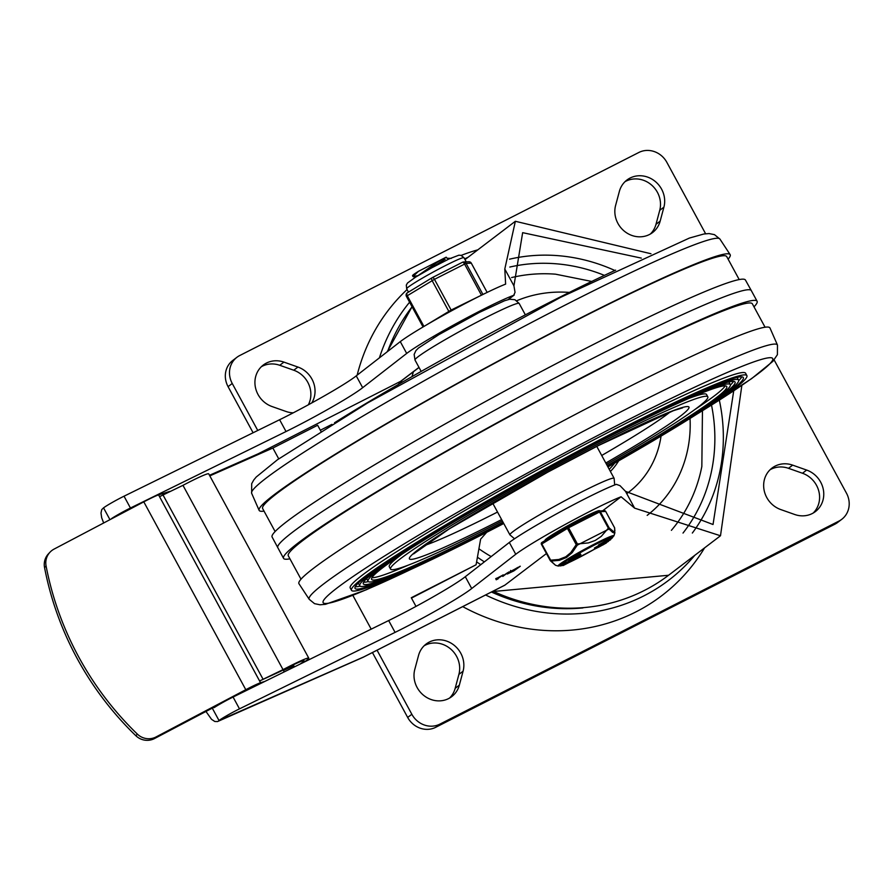 <?xml version="1.0" encoding="UTF-8"?>
<svg xmlns="http://www.w3.org/2000/svg" width="891" height="891" viewBox="0 0 891 891"><rect width="100%" height="100%" fill="white"/><g stroke="black" fill="none" stroke-linecap="round" stroke-linejoin="round"><path stroke-width="1.34" d="M741.858 385.402L720.496 535.769L634.626 508.148L625.493 491.331L620.025 485.673L616.349 484.336A66.012 4.243 -28.5 0 0 561.553 511.133A66.012 4.243 -28.5 0 0 509.329 542.452L515.744 554.269L471.707 588.528L465.291 576.711L509.329 542.452M641.297 258.112L522.649 232.662L513.929 285.844L515.043 292.326L513.717 295.311A66.012 4.243 151.5 0 0 458.921 322.108A66.012 4.243 151.5 0 0 406.697 353.426L362.659 387.685A59.675 3.831 151.5 0 1 286.033 431.534L279.618 419.728L124.027 496.198A16.161 1.036 151.5 0 0 103.545 507.859L101.719 509.63L100.995 513.06L101.685 517.794L103.668 522.984M508.327 299.532L514.241 295.021L508.093 299.588M625.493 491.331L713.034 524.509L733.727 390.848M702.453 410.751L701.841 466.472A156.259 143.952 -127.3 0 1 671.391 530.334M491.164 556.574A156.259 143.952 -127.3 0 1 478.913 548.789M412.054 376.592A156.259 143.952 -127.3 0 1 413.379 371.759M511.579 277.569A156.259 143.952 -127.3 0 1 555.561 274.183L591.713 281.445M650.965 253.746L515.354 221.28L504.796 269.026L505.62 284.129A66.012 4.243 -28.5 0 0 450.623 311.315A66.012 4.243 -28.5 0 0 400.282 341.621L406.697 353.426M634.626 508.148L621.083 496.777L602.617 510.821M546.45 553.556L504.752 585.231L363.005 657.346L217.515 721.565L214.798 721.487L211.535 719.327L205.966 711.463M419.026 367.46L401.585 380.735A6.738 6.204 -127.3 0 1 400.716 381.281L397.586 385.458M418.982 367.382L400.716 381.281L258.256 453.764L257.232 454.933M111.097 519.074L111.765 518.428A16.161 1.036 -28.5 0 1 130.442 508.015L286.033 431.534M505.086 585.031L363.773 656.923L219.008 720.518A16.161 1.036 -28.5 0 1 239.49 708.857L395.081 632.376L388.665 620.559L233.074 697.04A16.161 1.036 151.5 0 0 214.397 707.454L214.018 707.654M214.397 707.454L211.958 707.532L219.008 720.518M621.083 496.777A66.012 4.243 151.5 0 0 566.075 523.975A66.012 4.243 151.5 0 0 515.744 554.269M395.081 632.376A59.675 3.831 151.5 0 0 471.707 588.528M498.147 578.805L496.22 579.785L500.987 576.165L495.697 578.86L503.27 574.907L497.969 578.459M495.775 578.671L496.621 578.203M502.669 575.129L503.248 574.862M502.791 576.444L507.915 572.545L502.602 576.098M509.852 571.822L520.266 566.264L513.817 570.919L507.28 574.016L509.028 572.512M519.665 566.487L520.244 566.208M279.618 419.728A59.675 3.831 151.5 0 0 356.244 375.868L400.282 341.621M388.665 620.559A59.675 3.831 151.5 0 0 465.291 576.711M356.244 375.868L362.659 387.685M517.983 567.522L511.1 571.387L517.905 567.378M515.132 569.683L509.34 572.902L515.054 569.538M513.929 285.844L504.796 269.026M486.675 532.328L480.617 539.166L476.095 564.771L411.286 597.738L415.997 606.403M320.86 431.188L317.642 425.252L272.869 448.039L278.727 458.843M352.847 595.344L371.202 629.146M411.464 598.073L476.095 564.771M293.306 664.853L294.409 666.891M308.776 658.148L208.706 473.845A34.549 2.216 151.5 0 0 182.967 485.339L159.534 496.666L259.593 680.969L283.026 669.642A34.549 2.216 -28.5 0 1 308.776 658.148A34.549 2.216 -28.5 0 1 303.965 662.191M272.869 448.039L209.808 475.872M299.877 664.207A29.158 1.871 151.5 0 0 304.043 660.721A29.158 1.871 151.5 0 0 280.877 671.179L259.593 680.969M162.819 494.605L262.89 678.909M182.967 485.339L283.026 669.642M461.182 255.405A199.372 183.657 -127.3 0 1 477.832 249.825M704.581 547.876A199.372 183.657 -127.3 0 1 462.707 606.626M357.157 375.156A199.372 183.657 -127.3 0 1 407.076 289.542M464.623 258.891A191.287 176.206 -127.3 0 1 467.998 257.31M694.746 555.36A191.287 176.206 -127.3 0 1 485.595 594.988M379.41 357.848A191.287 176.206 -127.3 0 1 409.593 302.216M582.97 607.918A185.774 171.139 -127.3 0 1 491.42 592.014M387.24 351.756A185.774 171.139 -127.3 0 1 387.529 350.998M50.085 552.108L48.559 553.712A16.161 15.826 43.6 0 0 44.55 567.567A313.498 306.838 43.6 0 0 135.855 735.721A16.161 15.826 43.6 0 0 154.555 738.528L156.081 736.935A16.161 15.826 -136.4 0 1 137.381 734.128A313.498 306.838 -136.4 0 1 46.076 565.963A16.161 15.826 -136.4 0 1 54.084 549.09L143.796 501.856L245.793 689.701A21.551 1.381 -28.5 0 1 260.562 682.74L264.939 681.381M169.769 491.409L158.565 494.895A21.551 1.381 151.5 0 0 143.796 501.856M252.153 687.663L251.652 687.819A10.781 0.691 151.5 0 0 244.268 691.293L237.407 694.913M219.453 704.369L212.86 707.833M212.281 708.133L154.555 738.528M284.218 671.903L283.16 669.976M156.081 736.935L245.793 689.701M293.262 412.823A24.246 22.342 -127.3 0 1 286.033 411.475L272.033 406.541A24.246 22.342 -127.3 0 1 255.45 387.518A24.246 22.342 -127.3 0 1 263.302 365.032A24.246 22.342 -127.3 0 1 283.928 362.114L297.928 367.047A24.246 22.342 -127.3 0 1 311.761 402.944M308.331 404.815A24.246 22.342 52.7 0 0 293.763 370.222L279.752 365.288A24.246 22.342 52.7 0 0 261.319 366.747M463.075 671.213L459.333 685.168A24.246 22.342 -127.3 0 1 451.748 696.617A24.246 22.342 -127.3 0 1 424.606 696.083A24.246 22.342 -127.3 0 1 414.783 669.453L418.525 655.498A24.246 22.342 -127.3 0 1 426.121 644.048A24.246 22.342 -127.3 0 1 453.252 644.583A24.246 22.342 -127.3 0 1 463.075 671.213L458.898 674.387A24.246 22.342 52.7 0 0 450.2 648.626A24.246 22.342 52.7 0 0 424.138 645.775M449.554 698.065A24.246 22.342 52.7 0 0 455.167 688.342L458.898 674.387M615.614 205.409L619.356 191.442A24.246 22.342 -127.3 0 1 626.952 180.004A24.246 22.342 -127.3 0 1 654.083 180.539A24.246 22.342 -127.3 0 1 663.906 207.157L660.164 221.124A24.246 22.342 -127.3 0 1 652.568 232.562A24.246 22.342 -127.3 0 1 625.437 232.028A24.246 22.342 -127.3 0 1 615.614 205.409M650.385 234.01A24.246 22.342 52.7 0 0 655.999 224.298L659.73 210.332A24.246 22.342 52.7 0 0 651.031 184.582A24.246 22.342 52.7 0 0 624.959 181.719M794.761 514.508L780.761 509.563A24.246 22.342 -127.3 0 1 764.177 490.54A24.246 22.342 -127.3 0 1 772.029 468.053A24.246 22.342 -127.3 0 1 792.656 465.135L806.656 470.069A24.246 22.342 -127.3 0 1 823.239 489.103A24.246 22.342 -127.3 0 1 815.388 511.59A24.246 22.342 -127.3 0 1 794.761 514.508M813.205 513.038A24.246 22.342 52.7 0 0 802.479 473.244L788.479 468.31A24.246 22.342 52.7 0 0 770.047 469.769M257.755 430.464L232.239 383.475A21.551 19.858 -127.3 0 1 236.928 357.291A21.551 19.858 -127.3 0 1 239.712 355.542L638.836 152.472A21.551 19.858 -127.3 0 1 666.847 162.34L705.605 233.743M372.438 652.557L407.677 717.444A21.551 19.858 52.7 0 0 435.677 727.323L834.8 524.242A21.551 19.858 52.7 0 0 837.585 522.494L841.761 519.319A21.551 19.858 -127.3 0 1 838.977 521.068L439.853 724.149A21.551 19.858 -127.3 0 1 411.842 714.27L377.06 650.207M774.123 359.931L846.45 493.135A21.551 19.858 -127.3 0 1 841.761 519.319M236.928 357.291L232.763 360.465A21.551 19.858 52.7 0 0 228.074 386.649L253.1 432.759M647.178 515.377A126.622 116.643 52.7 0 0 690.035 418.447M569.349 292.426A126.622 116.643 52.7 0 0 516.769 300.724M609.221 469.245A70.044 64.531 -127.3 0 1 609.199 469.267A67.36 62.047 52.7 0 0 614.656 463.12M688.776 398.455A180.517 11.594 -28.5 0 1 706.541 394.479L707.833 396.84A180.517 11.594 -28.5 0 1 606.504 464.311M502.324 520.879A180.517 11.594 -28.5 0 1 390.559 569.104L389.278 566.743A180.517 11.594 -28.5 0 1 402.286 554.013M334.526 422.757A224.966 14.445 -28.5 0 1 549.58 302.372A224.966 14.445 -28.5 0 1 615.614 270.14M264.037 511.122A267.991 17.207 -28.5 0 1 259.125 510.354A267.991 17.207 -28.5 0 1 577.658 319.412A267.991 17.207 -28.5 0 1 730.141 254.614A267.991 17.207 -28.5 0 1 728.114 259.158M275.119 531.537L262.633 508.538A264.037 16.962 -28.5 0 1 576.432 320.348A264.037 16.962 -28.5 0 1 726.7 256.563L739.196 279.562M289.931 558.813A269.416 17.308 -28.5 0 1 283.561 558.367L272.1 537.017A269.294 17.297 -28.5 0 1 592.181 345.095A269.294 17.297 -28.5 0 1 745.433 280.03M283.561 558.367A269.416 17.308 -28.5 0 1 603.764 366.335A269.416 17.308 -28.5 0 1 757.094 301.247A269.416 17.308 -28.5 0 1 754.009 306.849M301.002 579.195L288.294 555.795A264.037 16.962 -28.5 0 1 602.093 367.604A264.037 16.962 -28.5 0 1 752.36 303.82L765.068 327.22M413.502 568.213L366.023 589.898L325.482 604.31L320.025 604.789L314.523 603.653L309.21 599.309L298.964 583.739A267.991 17.207 -28.5 0 1 617.43 392.664A267.991 17.207 -28.5 0 1 769.98 327.999L777.475 345.062L777.409 354.674L772.898 361.323L751.603 378.642L694.59 415.585M503.749 523.507A224.966 14.445 -28.5 0 1 351.488 590.31L350.208 587.949A224.966 14.445 -28.5 0 1 617.574 427.602A224.966 14.445 -28.5 0 1 745.611 373.262L746.892 375.623A224.966 14.445 -28.5 0 1 607.929 466.94M351.488 590.31A224.966 14.445 -28.5 0 1 618.866 429.963A224.966 14.445 -28.5 0 1 746.892 375.623M741.824 376.848A220.923 14.189 -28.5 0 1 738.728 380.591M360.098 586.167A220.923 14.189 -28.5 0 1 355.275 586.735M503.627 523.262A220.923 14.189 -28.5 0 1 355.041 588.383A220.923 14.189 -28.5 0 1 617.608 430.921A220.923 14.189 -28.5 0 1 743.339 377.55A220.923 14.189 -28.5 0 1 607.807 466.706M737.002 377.416A215.533 13.844 -28.5 0 1 737.325 377.762L738.606 380.123A215.533 13.844 -28.5 0 1 607.629 466.383M503.448 522.95A215.533 13.844 -28.5 0 1 359.775 585.81L358.494 583.449A215.533 13.844 -28.5 0 1 358.382 582.992M359.775 585.81A215.533 13.844 -28.5 0 1 615.937 432.191A215.533 13.844 -28.5 0 1 738.606 380.123M733.505 381.37A211.49 13.588 -28.5 0 1 730.431 385.001M368.317 581.611A211.49 13.588 -28.5 0 1 363.595 582.213M503.326 522.716A211.49 13.588 -28.5 0 1 363.328 583.883A211.49 13.588 -28.5 0 1 614.69 433.137A211.49 13.588 -28.5 0 1 735.053 382.05A211.49 13.588 -28.5 0 1 607.506 466.149M728.782 381.972A206.111 13.242 -28.5 0 1 729.038 382.261L730.319 384.622A206.111 13.242 -28.5 0 1 607.328 465.826M503.148 522.393A206.111 13.242 -28.5 0 1 368.061 581.311L366.78 578.95A206.111 13.242 -28.5 0 1 366.669 578.582M368.061 581.311A206.111 13.242 -28.5 0 1 613.019 434.407A206.111 13.242 -28.5 0 1 730.319 384.622M725.174 385.892A202.068 12.975 -28.5 0 1 694.813 409.57M408.323 565.128A202.068 12.975 -28.5 0 1 371.926 577.691M503.025 522.159A202.068 12.975 -28.5 0 1 371.614 579.384A202.068 12.975 -28.5 0 1 611.772 435.365A202.068 12.975 -28.5 0 1 726.766 386.549A202.068 12.975 -28.5 0 1 607.205 465.592M390.559 569.104A180.517 11.594 -28.5 0 1 605.089 440.444A180.517 11.594 -28.5 0 1 707.833 396.84M425.029 271.555L445.132 259.236M417.601 275.898L437.035 262.388L445.923 257.299A17.363 1.114 -28.5 0 1 446.424 257.31L446.948 258.256M417.768 275.687L412.956 276.522L418.436 271.332L445.923 257.299M412.978 276.511L412.544 275.709A21.195 1.359 -28.5 0 1 418.458 271.321M599.632 510.933L599.509 510.721A30.985 1.994 151.5 0 0 571.331 523.752A30.985 1.994 151.5 0 0 545.058 540.28L545.158 540.481M567.422 526.949L541.94 542.441A1.348 0.813 58.7 0 0 541.884 542.474A1.348 1.348 0 0 0 541.405 544.267L550.226 560.495A1.348 1.158 -41.5 0 0 551.072 561.085L559.348 560.328L566.442 557.521L572.156 552.676L577.301 545.136A1.348 0.691 27.8 0 1 576.232 544.624L570.775 552.62L565.729 556.797L558.824 559.481L550.649 560.183L541.839 543.956L567.422 528.396L576.232 544.624L577.401 543.978L568.592 527.75L599.565 511.98L608.375 528.207L609.132 527.884L600.322 511.657L605.713 511.456L614.534 527.695A1.348 1.236 -11.8 0 1 614.679 528.051A1.348 1.348 0 0 0 614.545 527.684L605.724 511.479M594.943 548.979L600.846 545.693A26.095 1.682 151.5 0 0 601.069 545.57L606.426 542.931L599.454 546.762A28.746 1.849 151.5 0 0 599.231 546.885L594.943 548.979L594.431 548.032L598.875 545.403M599.097 545.815L598.585 544.869L604.488 541.594A26.095 1.682 151.5 0 0 604.711 541.461L610.068 538.821L610.58 539.768L603.608 543.599A28.746 1.849 151.5 0 0 603.385 543.733L599.097 545.815L605 542.541A26.095 1.682 151.5 0 0 605.223 542.407L610.58 539.768M569.048 561.007L568.536 560.06L570.407 558.735L580.152 553.745L580.932 554.648L578.17 556.496L569.048 561.007L580.665 554.692L580.152 553.745M563.457 565.373L574.116 559.882L563.457 565.373L563.468 564.036L572.779 559.225M550.215 560.495L550.649 560.183A1.348 0.768 -88.9 0 0 551.072 561.085L555.505 565.262L550.382 560.751A1.348 1.348 0 0 1 550.215 560.495L541.839 543.956A1.348 0.813 58.7 0 1 541.884 542.474L567.478 526.915A1.348 0.813 -121.3 0 1 567.534 526.882L568.592 527.75L567.422 528.396A1.348 0.813 -121.3 0 1 567.478 526.915A1.348 1.348 0 0 1 567.567 526.859L598.54 511.1L567.6 526.848M614.679 528.051L614.601 533.085L612.618 532.373L609.065 528.976L577.301 545.136L577.401 543.978L588.416 542.909L595.255 540.447L601.225 536.393L608.375 528.207L609.065 528.976A1.348 1.158 -41.5 0 0 609.132 527.884L614.211 532.127L614.913 530.947L614.523 527.684M575.285 557.655L575.742 558.646M574.038 558.468L574.483 559.281M573.993 558.501L574.439 559.303M572.501 559.437L573.013 560.383M576.633 555.516L577.145 556.463M575.274 556.307L575.786 557.254M570.407 558.735L570.919 559.671M607.384 542.084L607.807 541.528M602.684 543.755L600.567 545.025L602.684 543.755M607.016 541.55L604.889 542.831L607.016 541.55M604.911 542.563L604.399 541.628M605 542.541L604.488 541.594M605.223 542.407L604.711 541.461M598.529 546.907L596.413 548.188L598.529 546.907M602.828 545.002L604.967 543.722L602.717 544.78M407.243 292.872A2.695 2.662 -92.1 0 0 406.419 296.335M451.503 310.836A2.695 1.036 -117 0 0 451.136 310.046L434.463 279.329A2.695 1.036 -117 0 0 432.402 277.558A2.695 1.036 -117 0 0 432.335 277.602A2.695 1.637 58.7 0 0 432.224 277.658A2.695 1.637 58.7 0 0 432.124 280.62L448.797 311.338A2.695 1.637 58.7 0 0 449.276 312.05M482.9 294.487A2.695 2.662 -92.1 0 0 482.722 294.075L466.049 263.357A2.695 2.662 -92.1 0 0 462.552 262.232M414.627 288.372L407.376 292.771A2.695 1.637 -121.3 0 1 407.499 292.716L432.224 277.658A2.695 2.695 0 0 1 432.402 277.558L462.485 262.255A2.695 1.036 63 0 1 464.545 264.026L481.218 294.743A2.695 1.036 63 0 1 481.452 295.199M468.844 261.765L468.844 261.765A2.695 2.662 87.9 0 1 471.283 263.168L487.154 292.404L471.317 263.179A2.695 2.695 0 0 0 468.844 261.765L463.61 261.965A2.695 2.695 0 0 0 462.485 262.255A2.695 1.036 63 0 0 462.429 262.288L453.786 266.687M492.266 591.591L668.573 575.263A187.244 172.486 -127.3 0 1 493.013 591.212M387.618 351.466A187.244 172.486 -127.3 0 1 412.076 306.794M476.607 561.865A180.517 166.283 52.7 0 0 480.772 564.66M692.34 533.052A173.778 160.079 52.7 0 0 719.338 400.17M614.857 270.485A173.778 160.079 52.7 0 0 509.585 259.181M711.519 405.115A167.04 153.876 -127.3 0 1 683.007 533.074M509.797 267.055A167.04 153.876 -127.3 0 1 604.41 275.375M320.348 430.242L331.931 424.35M258.256 453.764L209.496 475.293M115.229 516.891L111.765 518.428M293.83 665.833L283.416 670.433M239.49 708.857L233.074 697.04M130.442 508.015L124.027 496.198M103.545 507.859L109.961 519.676M137.381 734.128L135.855 735.721M44.55 567.567L46.076 565.963M260.562 682.74L158.565 494.895M279.752 365.288L283.928 362.114M293.763 370.222L297.928 367.047M455.167 688.342L459.333 685.168M659.73 210.332L663.906 207.157M655.999 224.298L660.164 221.124M788.479 468.31L792.656 465.135M802.479 473.244L806.656 470.069M838.977 521.068L834.8 524.242M228.074 386.649L232.239 383.475M435.677 727.323L439.853 724.149M411.842 714.27L407.677 717.444M618.688 460.825A70.044 64.531 -127.3 0 1 610.391 471.473M627.064 493.414A96.996 89.345 52.7 0 0 661.055 436.111M568.324 303.486A266.42 17.107 -28.5 0 1 719.906 239.033L714.471 234.645L709.036 233.565L703.834 234.01L689.389 238.064L560.628 297.338L367.693 402.888L277.513 459.711L256.207 477.03L253.768 479.982L251.696 483.668L251.641 493.28A266.42 17.107 -28.5 0 1 568.324 303.486M277.78 547.731A269.416 17.308 -28.5 0 1 597.995 355.698A269.416 17.308 -28.5 0 1 751.325 290.622L745.433 280.019M309.199 599.309A266.42 17.107 -28.5 0 1 625.794 409.325A266.42 17.107 -28.5 0 1 777.475 345.062M411.096 569.316A255.695 16.417 -28.5 0 1 351.344 577.691A255.695 16.417 -28.5 0 1 627.097 420.363A255.695 16.417 -28.5 0 1 696.818 414.181M514.53 538.777L509.93 534.878A59.274 3.809 -28.5 0 1 580.375 492.634A59.274 3.809 -28.5 0 1 614.111 478.311L614.69 484.96M485.439 317.786A59.274 3.809 -28.5 0 1 519.175 303.463L514.931 299.71L509.697 299.231L504.529 300.757L479.269 312.485L438.951 334.604L418.425 348.058L415.919 350.597L414.148 354.418L414.994 360.031A59.274 3.809 -28.5 0 1 485.439 317.786M501.622 519.587A159.044 10.213 -28.5 0 1 417.979 549.814A159.044 10.213 -28.5 0 1 598.451 445.5A159.044 10.213 -28.5 0 1 688.999 407.142A159.044 10.213 -28.5 0 1 605.802 463.019M670.277 411.876A148.674 9.545 -28.5 0 1 601.715 455.479M497.534 512.047A148.674 9.545 -28.5 0 1 423.615 545.804M558.234 566.063L562.789 565.228A29.882 1.916 -28.5 0 1 561.809 564.003A29.882 1.916 -28.5 0 1 596.38 544.078A29.882 1.916 -28.5 0 1 610.391 539.423L613.955 535.803A31.764 2.038 151.5 0 0 591.446 545.615A31.764 2.038 151.5 0 0 559.882 564.114A31.764 2.038 151.5 0 0 558.234 566.063L555.761 565.351M569.527 562.288L594.932 548.956A29.882 1.916 -28.5 0 1 569.828 562.132M575.252 557.733L575.731 558.612M572.646 557.922L573.158 558.869M607.528 541.149L607.016 540.213M608.609 540.603L608.096 539.656M599.565 511.98L600.322 511.657A1.348 1.337 87.9 0 0 599.108 510.955A1.348 1.348 0 0 0 598.54 511.1L599.565 511.98M604.499 510.755A1.348 1.348 0 0 1 605.735 511.456A1.348 1.337 -92.1 0 0 604.499 510.755L599.108 510.955A1.348 1.337 87.9 0 0 598.574 511.089M541.405 544.256A1.348 1.337 87.9 0 1 541.817 542.519M483.813 294.041L451.136 310.046L424.818 325.928M408.468 292.114L406.686 288.829A32.599 2.094 -28.5 0 1 434.34 271.432A32.599 2.094 -28.5 0 1 463.988 257.711L466.238 261.865M423.949 326.44L407.276 295.734L434.463 279.329L466.049 263.357L471.283 263.168M440.978 273.203L432.469 277.535M432.113 277.736L425.207 281.935M407.276 295.734A2.695 1.637 -121.3 0 1 407.376 292.771A2.695 2.695 0 0 0 406.407 296.358L423.058 326.975L406.407 296.358L407.276 295.734M387.251 351.745L412.043 306.738M477.42 557.265L484.348 561.887M668.573 575.263L719.872 536.237M465.002 259.593L515.132 221.447M511.1 571.387L510.588 570.44M509.34 572.902L508.828 571.955M401.975 380.435L400.75 383.074M730.141 254.614L719.906 239.033M259.125 510.354L251.641 493.28M757.094 301.247L751.325 290.622M525.356 314.846L519.175 303.463M421.176 371.413L414.994 360.031M413.569 553.912L449.264 528.864L547.854 472.107L598.206 445.656L673.485 410.651L682.562 407.866M614.111 478.311L596.77 446.38M509.93 534.878L492.589 502.947M433.46 337.01L433.828 337.689M489.805 306.415L490.173 307.083M416.13 276.8L413.524 276.745M451.381 258.357L446.959 258.245M562.978 565.573L562.466 564.627M577.023 557.075L576.51 556.129M572.211 559.013L571.699 558.067M608.375 541.494L607.862 540.547M606.37 542.563L605.858 541.617M613.955 535.803L614.935 532.595M406.686 288.829L406.307 285.098L407.488 283.015L415.774 277.023L431.912 267.723L449.131 258.913L458.854 255.205L461.037 255.361L463.988 257.711"/></g></svg>
